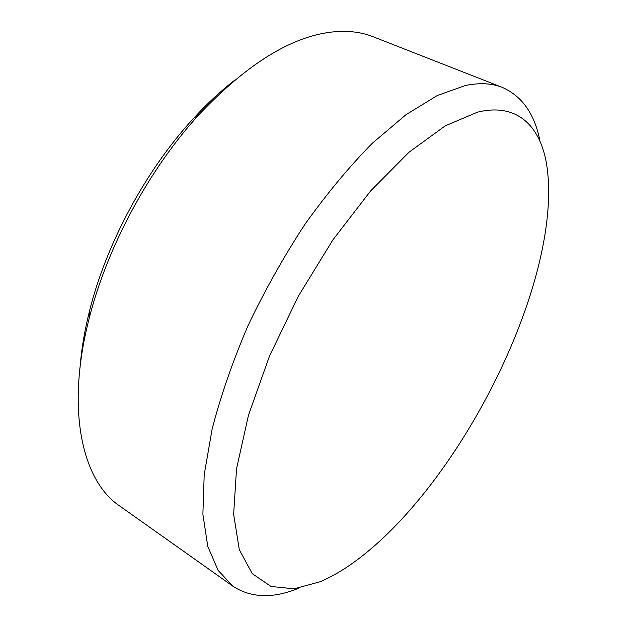 <?xml version="1.0" encoding="UTF-8"?>
<svg xmlns="http://www.w3.org/2000/svg" width="627" height="627" viewBox="0 0 627 627"><rect width="100%" height="100%" fill="white"/><g stroke="black" fill="none" stroke-linecap="round" stroke-linejoin="round"><path stroke-width="0.94" d="M502.329 87.404L372.987 36.687C360.823 31.852 346.919 30.323 331.291 32.102C290.881 36.891 247.077 64.095 199.88 113.699C149.72 167.981 106.935 247.21 89.05 318.924C65.482 410.614 82.498 481.081 119.592 505.911L232.946 586.245L218.086 570.343L207.764 546.321L202.889 514.265L204.198 474.764L212.153 428.978C220.751 395.856 232.648 361.536 247.845 326.024C264.727 290.583 283.78 256.647 305.004 224.215C327.02 193.429 349.505 166.398 372.462 143.128L405.935 114.741L437.293 95.516L465.43 85.491C479.631 82.615 491.929 83.25 502.329 87.404C522.291 96.244 534.87 114.271 540.059 141.467M354.42 561.894C461.817 484.052 565.452 275.425 546.352 162.714C539.541 125.079 516.413 102.522 477.398 112.202L445.209 125.878L408.937 152.298L370.612 190.953L332.78 240.031L298.201 296.469L269.445 356.254L248.511 415.058L236.52 468.824L233.644 514.359L239.271 549.605L252.211 573.627L270.997 586.457L294.094 588.808L320.068 581.762C331.275 577.005 342.726 570.382 354.42 561.894M80.146 366.286C81.541 348.675 84.684 330.147 89.59 310.694C106.355 243.433 146.24 169.572 193.296 118.668C206.863 103.894 220.626 91.103 234.592 80.28M298.852 588.15C273.254 598.73 251.286 598.095 232.946 586.245M89.59 310.694L89.05 318.924M193.296 118.668L199.88 113.699"/></g></svg>
